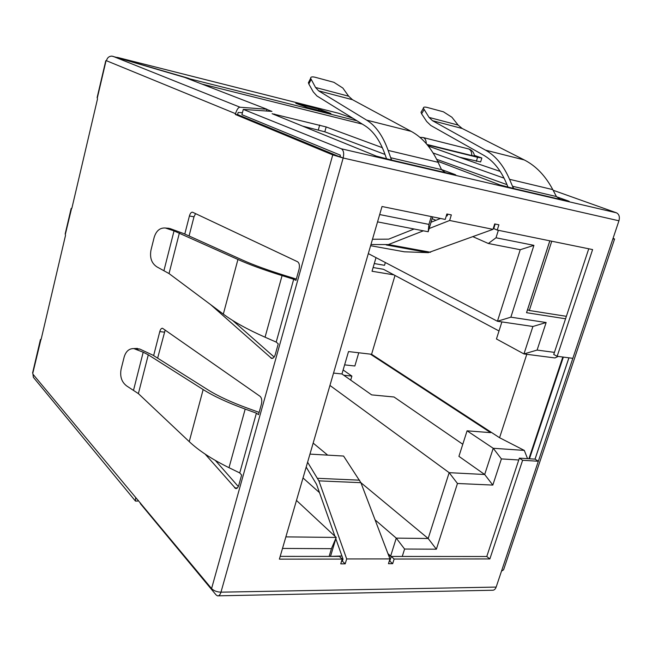 <?xml version="1.0" encoding="UTF-8"?>
<svg xmlns="http://www.w3.org/2000/svg" width="652" height="652" viewBox="0 0 652 652"><rect width="100%" height="100%" fill="white"/><g stroke="black" fill="none" stroke-linecap="round" stroke-linejoin="round"><path stroke-width="0.98" d="M339.953 156.676L343.164 158.004C344.215 153.293 343.588 150.213 341.281 148.778L243.294 109.397L241.908 114.695L340.377 155.168L339.953 156.676L338.673 156.39L237.605 114.589L238.159 112.478L242.422 112.739M238.314 486.539L215.364 460.451M165.168 330.042L157.637 358.152M274.15 357.019L232.585 320.409M195.584 213.62L193.994 216.814L189.064 235.967M447.712 214.149L447.215 215.796L446.204 216.195M495.178 224.027L493.751 228.599L497.248 230.075L592.603 249.577L557.158 356.285L572.839 358.331L618.944 220.792C619.946 216.847 619.098 214.182 616.409 212.797L553.124 190.254M588.748 248.795L553.727 354.476L557.158 356.285M568.943 357.826L535.064 459.13L519.375 458.136L486.775 556.498L391.224 556.441L389.782 561.07L389.285 561.07M370.605 245.714L404.362 251.802L428.356 252.65L492.993 229.349L449.644 220.482L451.339 214.907L446.881 213.978L445.226 219.431L382.023 206.505L279.39 559.131L342.202 559.074L340.752 563.866L345.201 563.85L342.398 561.176L343.025 559.106L335.821 538.748M342.398 561.176L341.567 561.176M342.202 559.074L339.407 556.409L280.189 556.376M497.248 230.075L498.894 224.801L494.689 223.929L492.993 229.349M307.597 462.219L318.885 480.866L346.693 558.951L345.201 563.85M346.693 558.951L389.961 558.919L360.89 482.676L343.58 456.05L309.953 454.11M218.298 595.83L492.211 590.247C493.988 590.394 495.308 589.343 496.156 587.085L538.34 461.249L522.619 460.279L489.856 558.943L394.134 559.033L392.675 563.678L388.47 563.695L389.961 558.919M32.69 372.594L32.959 374.207L211.574 588.585C213.823 590.818 216.953 592.008 220.971 592.171C220.14 594.811 218.982 596.042 217.483 595.846L216.073 594.901L140.367 503.621L140.53 503.018M618.944 220.792L343.164 158.004L332.756 154.891L235.315 114.459L235.519 113.668L106.463 60.726M71.867 208.232L71.125 208.567L71.924 208.045L97.498 98.957L97.156 97.474M32.608 372.928L40.416 339.619L40.685 339.994L41.141 339.317L65.493 235.453L65.233 233.709M205.111 454.077L235.649 488.544C237.002 488.715 238.045 487.606 238.795 485.227L241.631 475.047L239.74 472.936L256.399 413.156L258.485 414.672L261.403 404.216C262.185 400.572 261.745 397.94 260.075 396.326L162.495 328.266C161.362 328.16 160.457 329.268 159.781 331.607L153.627 355.625M210.661 304.655L271.582 358.388C273.155 358.576 274.386 357.296 275.266 354.541L278.249 343.848L276.195 342.088L293.702 279.243L295.967 280.368L299.04 269.374C299.855 265.584 299.358 263.041 297.548 261.737L192.511 212.193C191.223 212.087 190.197 213.351 189.414 215.991L184.785 234.044M353.082 118.387L338.69 113.293M189.879 79.405L190.001 78.916L187.931 78.118L115.567 57.099M187.931 78.118L187.817 78.607M190.001 78.916L357.003 120.816M318.901 109.145L330.857 113.44L307.557 107.588L295.837 103.334L318.901 109.145L318.567 110.351M266.464 111.019L266.929 109.259L184.785 77.433L111.957 56.121C109.218 56.145 107.417 57.555 106.553 60.343M266.929 109.259L240.099 107.238C238.485 107.132 236.953 109.275 235.519 113.668M235.315 114.459L237.605 114.589M500.206 171.411L477.5 163.685M613.076 238.298L614.575 239.007L612.847 238.974M501.494 571.16L503.588 569.791L614.51 239.219M535.064 459.13L538.34 461.249L572.839 358.331M372.488 239.268L388.706 239.145L414.11 229.007M431.045 222.25L440.516 218.469M449.644 220.482L429.146 228.542M423.368 230.816L388.429 244.557L370.947 244.533M522.619 460.279L519.375 458.136M489.856 558.943L486.775 556.498M394.134 559.033L391.224 556.441M392.675 563.678L389.782 561.07M334.941 536.262L316.587 484.412L306.187 467.068M135.632 498.03L135.469 501.07L137.539 501.103L138.379 500.434M32.959 374.207L33.374 377.337L34.214 378.356M40.416 339.619L41.223 338.983M243.294 109.397L271.941 111.402L266.88 109.438M201.818 84.026L362.316 124.108M474.387 155.388L481.844 157.988L477.574 157.303L427.321 144.891M437.598 161.199L500.092 184.972L513.768 188.534L512.496 186.252L556.409 196.537L560.288 199.373L567.631 201.207L569.188 201.354L567.664 200.726L556.539 196.782M504.069 178.159L433.124 152.984M426.954 144.451L471.779 155.535C471.803 152.055 470.768 149.854 468.658 148.958L423.27 137.572C425.185 138.379 426.188 140.416 426.286 143.676M468.348 148.86L468.438 148.884C471.909 149.96 473.922 152.315 474.46 155.958L471.779 155.535M382.357 147.694L326.163 126.936L272.12 113.709L376.31 156.113L391.559 160.066L390.695 157.735L441.51 169.634L445.406 172.609L453.686 174.679L455.74 174.875L454.501 174.345L441.461 169.52M459.627 157.213L480.63 161.94L481.795 158.167M436.669 159.316L506.995 184.655M302.569 126.113L324.818 131.81L385.022 154.442M458.128 125.078L451.901 117.23L443.417 111.81L426.856 107.352C424.468 106.814 423.295 107.099 423.344 108.191L429.073 117.417L458.128 125.078L462.235 128.501L432.504 120.701L429.073 117.417M556.409 196.537L552.79 189.618C545.374 175.73 535.871 165.836 524.281 159.944L462.235 128.501M552.79 189.618L509.554 179.316L512.496 186.252M421.559 111.362L420.996 112.258L421.616 113.831L426.685 121.5L430.785 125.461L483.621 155.225C493.059 160.555 500.622 169.822 506.302 183.008L508.136 187.36M509.554 179.316C503.515 165.429 495.512 155.706 485.536 150.156L432.504 120.701M512.529 188.371L512.928 187.1M348.657 96.211L342.862 88.061L333.873 82.299L315.038 77.229C312.047 76.553 310.58 76.912 310.629 78.281L315.544 87.474L348.657 96.211L352.504 99.715L318.6 90.824L315.544 87.474M441.51 169.634L438.12 162.307C431.184 147.645 422.211 137.327 411.192 131.37L352.504 99.715M438.12 162.307L388.127 150.408L390.695 157.735M310.205 81.264L308.388 82.69L308.828 83.978L313.27 91.908L316.921 95.958L364.712 125.591C373.294 130.93 380.067 140.555 385.03 154.475L386.628 159.064M388.127 150.408C382.854 135.746 375.674 125.649 366.595 120.107L318.6 90.824M390.687 159.976L391.086 158.623M133.57 390.083L143.195 352.219L133.807 348.584C129.104 348.494 125.877 351.322 124.149 357.06L121.093 369.236C119.789 376.628 121.704 382.235 126.838 386.057L138.387 393.621L189.235 441.624C198.827 450.654 212.079 459.342 228.999 467.688L239.74 472.936M259.121 412.39L247.784 408.274C231.077 402.17 217.784 396.017 207.906 389.815L152.878 355.153L139.732 349.032L135.274 348.518M143.195 352.219L148.289 354.818L203.155 389.562C213.522 396.114 227.54 402.626 245.193 409.081L256.399 413.156M163.97 270.498L174.035 230.898L165.421 228.021C160.001 227.621 156.252 230.735 154.174 237.361L150.979 250.091C149.618 257.776 151.606 263.375 156.953 266.896L169.031 273.571L223.326 314.109C233.579 321.754 247.483 329.447 265.054 337.206L276.195 342.088M296.326 279.08L284.557 275.413C267.198 269.977 253.237 264.883 242.683 260.14L183.986 233.685L170.229 228.64L167.54 228.2M174.035 230.898L237.931 259.472C249.007 264.484 263.726 269.863 282.072 275.609L293.702 279.243M350.695 380.116L351.884 376.09L343.123 369.977M344.623 364.867L354.859 365.992L358.755 352.773M374.272 263.555L384.525 265.307L385.348 262.528M376.008 257.638L372.023 271.248L393.93 274.883L499 330.971M393.93 274.883L383.425 269.276L373.107 267.54M395.006 275.454L371.583 354.28L370.393 354.142L490.654 432.643L467.085 430.817L458.918 456.351L484.68 474.501L492.822 485.08L457.459 483.482L436.367 549.196L404.59 549.041L402.26 556.449M462.781 444.257L394.012 396.995L371.664 394.884L341.958 373.963L333.539 373.083M343.783 375.25L351.884 376.09M388.869 556.042L390.662 556.042L387.94 553.621M319.504 492.651L303.017 477.957M330.458 556.4L341.925 556.001M391.151 556.686L390.662 556.042L396.261 538.128L428.177 538.495L449.155 472.667L329.945 385.438M457.459 483.482L449.155 472.667L484.68 474.501L493.222 448.283L501.404 458.91L492.822 485.08M436.367 549.196L428.177 538.495L360.89 482.676L318.885 480.866M327.687 455.137L313.164 443.091M341.958 373.963L348.518 351.567L370.393 354.142M432.129 218.648L435.895 220.311M472.977 236.7L488.356 243.498L520.239 249.716L533.923 245.348L510.858 317.174L546.14 322.52L537.101 350.075L554.42 352.373M488.356 243.498L496.009 237.776L498.356 230.303M377.549 221.876L428.185 231.753L428.926 224.394L431.282 216.578M428.185 231.753L432.667 216.863M379.676 214.557L428.926 224.394M285.869 536.873L336.212 537.444L331.452 548.674L282.503 548.43M329.13 556.4L331.452 548.674M330.629 555.993L336.212 537.444L296.473 500.426M375.063 519.856L396.261 538.128L404.59 549.041M467.085 430.817L493.222 448.283L524.298 450.402L527.549 458.649M518.764 459.986L501.404 458.91M371.583 354.28L499.562 437.72L524.298 450.402M499.562 437.72L526.783 354.297M558.161 356.416L554.974 357.948L523.955 353.938L532.896 326.489L497.435 321.257L510.858 317.174M528.911 458.739L562.806 357.027M501.893 321.917L496.449 338.967L523.955 353.938L537.101 350.075M368.315 253.604L497.435 321.257L520.239 249.716M532.896 326.489L546.14 322.52M496.009 237.776L533.923 245.348M565.553 318.779L526.539 312.699L549.807 240.824M529.465 458.772L563.361 357.092M549.856 240.841L527.582 309.643L529.294 310.491L551.747 241.224M566.368 316.326L529.294 310.491M527.582 309.643L526.539 312.699M343.164 158.004L220.971 592.171L496.156 587.085M211.574 588.585L332.756 154.891M71.484 208.819L65.387 234.174M106.023 60.823L97.376 97.718M40.823 339.961L32.787 373.27M338.942 113.358L117.605 57.466M113.122 56.382L240.099 107.238M341.281 148.778L616.409 212.797M535.007 459.122L568.886 357.818M428.356 252.65L386.261 244.956M388.429 244.557L430.573 252.275M317.679 478.315L359.627 480.182M476.229 163.163L428.266 146.064M560.288 199.373L513.768 188.534M445.406 172.609L391.559 160.066M476.351 161.297L477.574 157.303M567.509 201.183L567.664 200.726M421.616 113.831L423.971 109.756M485.536 150.156L524.281 159.944M274.631 114.076L274.468 114.687M318.331 129.903L319.676 125.029M326.163 126.936L324.818 131.81M454.354 174.826L454.501 174.345M308.828 83.978L311.077 79.56M366.595 120.107L411.192 131.37M164.328 332.137L159.781 331.607M234.59 487.851L237.344 487.957M136.154 349.195L139.732 349.032M245.193 409.081L228.999 467.688M189.235 441.624L203.155 389.562M148.289 354.818L138.387 393.621M193.994 216.814L189.414 215.991M270.759 357.94L272.935 358.176M166.692 228.355L170.229 228.64M282.072 275.609L265.054 337.206M223.326 314.109L237.931 259.472M179.39 232.984L169.031 273.571M71.125 208.567L65.184 233.929M117.319 57.384L338.844 113.326M105.779 60.701L97.132 97.572M33.374 377.337L135.461 501.078M476.718 163.302L428.234 146.024M421.029 112.274L423.344 108.265M308.42 82.706L310.637 78.354M391.502 160.074L391.616 159.667M423.058 137.507L419.88 137.327M236.228 488.568L235.649 488.544M137.417 348.421L133.839 348.584M272.031 358.437L271.582 358.388M168.99 228.322L165.461 228.029"/></g></svg>
